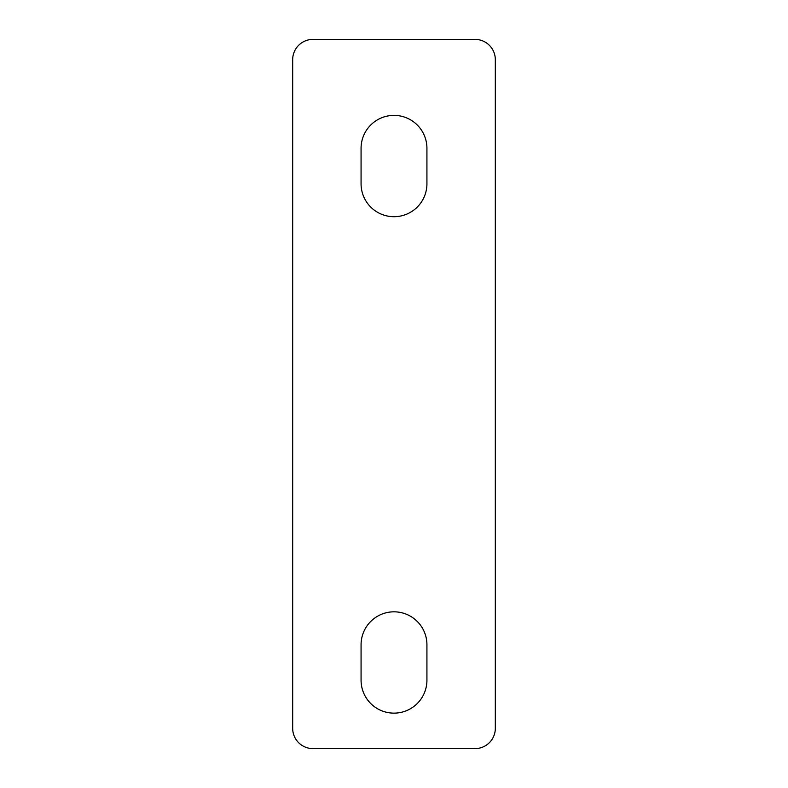 <?xml version="1.0" encoding="UTF-8"?>
<svg xmlns="http://www.w3.org/2000/svg" width="788" height="788" viewBox="0 0 788 788"><rect width="100%" height="100%" fill="white"/><g stroke="black" fill="none" stroke-linecap="round" stroke-linejoin="round"><path stroke-width="1.18" d="M495.317 59.661A20.261 20.261 0 0 0 475.056 39.4L312.944 39.4A20.261 20.261 0 0 0 292.683 59.661L292.683 728.339A20.261 20.261 0 0 0 312.944 748.6L475.056 748.6A20.261 20.261 0 0 0 495.317 728.339L495.317 59.661M426.929 148.311A32.929 32.929 0 0 0 394 115.383A32.929 32.929 0 0 0 361.071 148.311L361.071 183.771A32.929 32.929 0 0 0 394 216.7A32.929 32.929 0 0 0 426.929 183.771L426.929 148.311M426.929 644.751A32.929 32.929 0 0 0 394 611.823A32.929 32.929 0 0 0 361.071 644.751L361.071 680.211A32.929 32.929 0 0 0 394 713.14A32.929 32.929 0 0 0 426.929 680.211L426.929 644.751"/></g></svg>
